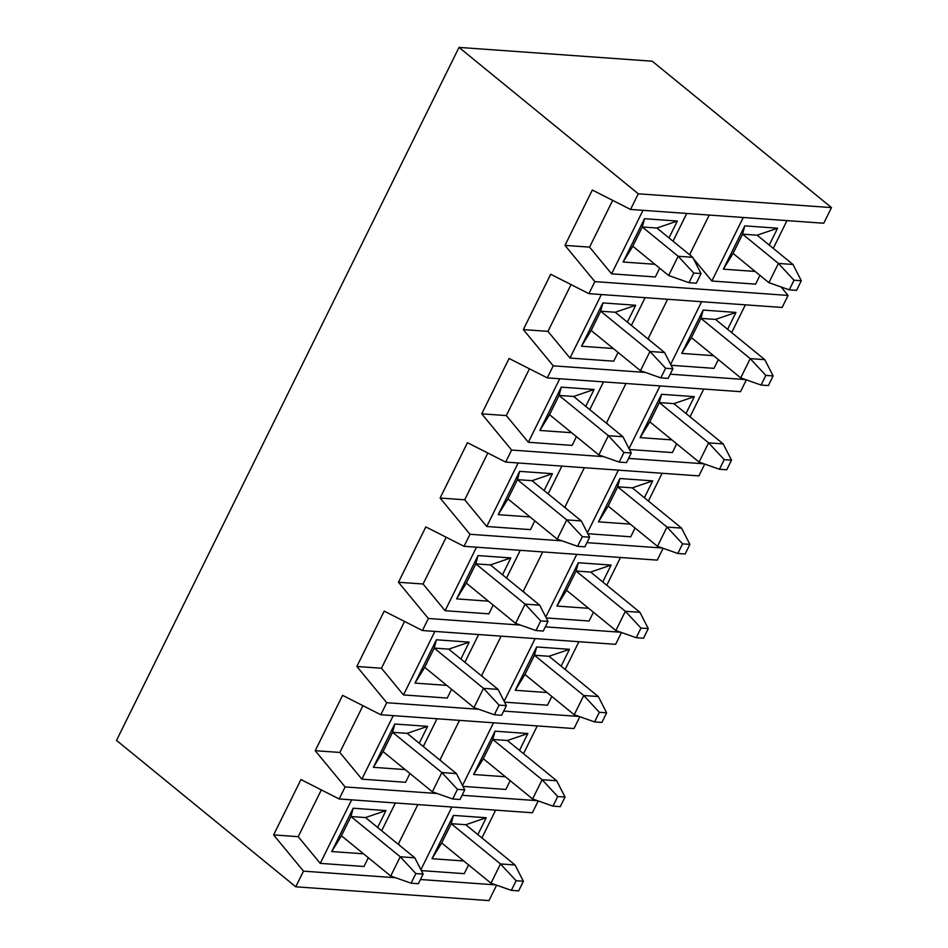 <?xml version="1.0" encoding="UTF-8"?>
<svg xmlns="http://www.w3.org/2000/svg" width="948" height="948" viewBox="0 0 948 948"><rect width="100%" height="100%" fill="white"/><g stroke="black" fill="none" stroke-linecap="round" stroke-linejoin="round"><path stroke-width="1.42" d="M395.565 877.73L303.502 871.153L295.764 886.795L488.978 900.6L496.61 885.171M495.816 884.899L420.462 879.507M463.773 860.974L432.004 858.71L441.685 842.938L451.201 823.682L453.405 815.399L486.217 817.745L477.875 834.607M511.339 890.35L518.639 890.871L523.391 881.249L516.103 880.728L511.339 890.35L490.981 883.192L500.497 863.948L451.201 823.682L465.776 824.724L486.217 817.745M432.004 858.71L453.405 815.399M363.522 853.816L331.753 851.541L341.434 835.769L350.95 816.524L353.154 808.229L385.966 810.576L377.624 827.45M411.088 883.192L418.376 883.714L423.14 874.08L415.852 873.558L411.088 883.192L390.73 876.023L400.234 856.779L350.95 816.524L365.525 817.567L385.966 810.576M331.753 851.541L353.154 808.229M421.362 870.596L464.236 873.665L468.573 864.896M481.916 837.902L495.638 810.149M420.9 869.707L451.888 807.021M351.637 799.851L320.234 863.367L363.985 866.496L368.322 857.727M395.375 802.98L381.665 830.744M397.627 843.779L398.468 843.839L417.867 804.591M400.044 845.746L398.468 843.839M538.227 800.953L532.397 812.768L339.183 798.963L300.954 779.564L273.605 834.915L303.502 871.153M321.325 789.909L298.205 836.669L273.605 834.915M298.205 836.669L320.234 863.367M437.194 793.512L345.119 786.935L339.183 798.963M537.445 800.681L462.079 795.289M505.403 776.756L473.621 774.492L483.302 758.72L492.818 739.464L495.034 731.181L527.846 733.527L519.504 750.389M552.968 806.132L560.256 806.653L565.02 797.031L557.72 796.51L552.968 806.132L532.598 798.974L542.114 779.73L492.818 739.464L507.405 740.506L527.846 733.527M473.621 774.492L495.034 731.181M405.151 769.598L373.37 767.323L383.051 751.551L392.567 732.306L394.783 724.011L427.584 726.358L419.253 743.232M452.717 798.974L460.005 799.496L464.757 789.862L457.469 789.34L452.717 798.974L432.347 791.805L441.863 772.561L392.567 732.306L407.154 733.349L427.584 726.358M373.37 767.323L394.783 724.011M462.98 786.378L505.865 789.447L510.202 780.678M523.533 753.684L537.255 725.931M462.529 785.489L493.505 722.803M393.254 715.633L361.863 779.149L405.614 782.278L409.939 773.509M437.004 718.762L423.282 746.514M439.256 759.561L440.085 759.621L459.484 720.373M441.661 761.528L440.085 759.621M579.856 716.735L574.014 728.55L380.8 714.745L342.584 695.346L315.222 750.697L345.119 786.935M362.954 705.691L339.834 752.451L315.222 750.697M339.834 752.451L361.863 779.149M478.811 709.294L386.748 702.717L380.8 714.745M579.062 716.463L503.708 711.071M547.02 692.538L515.25 690.274L524.931 674.502L534.447 655.246L536.651 646.963L569.464 649.309L561.121 666.171M594.586 721.914L601.885 722.435L606.637 712.813L599.349 712.292L594.586 721.914L574.227 714.756L583.743 695.512L534.447 655.246L549.022 656.289L569.464 649.309M515.25 690.274L536.651 646.963M446.769 685.38L414.999 683.105L424.68 667.333L434.196 648.088L436.4 639.793L469.213 642.14L460.87 659.002M494.335 714.745L501.622 715.266L506.386 705.644L499.098 705.122L494.335 714.745L473.976 707.587L483.492 688.343L434.196 648.088L448.771 649.131L469.213 642.14M414.999 683.105L436.4 639.793M504.609 702.16L547.482 705.229L551.819 696.46M565.162 669.466L578.884 641.713M504.146 701.271L535.134 638.585M434.883 631.415L403.481 694.931L447.231 698.06L451.568 689.291M478.621 634.544L464.911 662.297M480.873 675.343L481.714 675.403L501.113 636.144M483.29 677.31L481.714 675.403M621.473 632.517L615.643 644.332L422.429 630.527L384.201 611.128L356.851 666.48L386.748 702.717M404.571 621.473L381.463 668.233L356.851 666.48M381.463 668.233L403.481 694.931M520.44 625.076L428.366 618.499L422.429 630.527M620.691 632.245L545.325 626.853M588.649 608.32L556.867 606.056L566.549 590.284L576.064 571.028L578.28 562.745L611.093 565.079L602.75 581.954M636.215 637.696L643.502 638.217L648.266 628.595L640.966 628.074L636.215 637.696L615.845 630.538L625.36 611.282L576.064 571.028L590.651 572.071L611.093 565.079M556.867 606.056L578.28 562.745M488.398 601.162L456.616 598.887L466.298 583.115L475.813 563.87L478.029 555.575L510.83 557.922L502.499 574.784M535.964 630.527L543.251 631.048L548.003 621.426L540.716 620.904L535.964 630.527L515.594 623.369L525.109 604.125L475.813 563.87L490.4 564.901L510.83 557.922M456.616 598.887L478.029 555.575M546.226 617.942L589.111 621.011L593.448 612.242M606.779 585.248L620.502 557.483M545.775 617.053L576.751 554.367M476.5 547.197L445.11 610.713L488.86 613.842L493.185 605.073M520.251 550.326L506.528 578.079M522.502 591.125L523.332 591.185L542.73 551.926M524.908 593.092L523.332 591.185M663.102 548.299L657.26 560.114L464.046 546.309L425.83 526.91L398.468 582.262L428.366 618.499M446.2 537.243L423.081 584.015L398.468 582.262M423.081 584.015L445.11 610.713M562.057 540.858L469.995 534.281L464.046 546.309M662.308 548.015L586.954 542.635M630.266 524.102L598.496 521.838L608.178 506.066L617.693 486.81L619.897 478.515L652.71 480.861L644.367 497.736M677.832 553.478L685.131 553.999L689.883 544.377L682.596 543.856L677.832 553.478L657.474 546.321L666.989 527.064L617.693 486.81L632.269 487.853L652.71 480.861M598.496 521.838L619.897 478.515M530.015 516.944L498.245 514.669L507.927 498.897L517.442 479.641L519.646 471.357L552.459 473.704L544.116 490.566M577.581 546.309L584.88 546.83L589.632 537.208L582.345 536.687L577.581 546.309L557.223 539.151L566.738 519.907L517.442 479.641L532.018 480.683L552.459 473.704M498.245 514.669L519.646 471.357M587.855 533.724L630.728 536.793L635.065 528.024M648.408 501.03L662.131 473.265M587.393 532.835L618.38 470.149M518.129 462.98L486.739 526.495L530.477 529.624L534.814 520.855M561.868 466.108L548.157 493.861M564.119 506.907L564.961 506.967L584.359 467.708M566.537 508.875L564.961 506.967M704.731 464.082L698.889 475.896L505.675 462.091L467.447 442.692L440.097 498.044L469.995 534.281M487.817 453.026L464.71 499.797L440.097 498.044M464.71 499.797L486.739 526.495M603.686 456.64L511.612 450.051L505.675 462.091M703.937 463.797L628.571 458.417M671.895 439.884L640.113 437.621L649.795 421.848L659.31 402.592L661.526 394.297L694.339 396.643L685.996 413.518M719.461 469.26L726.749 469.781L731.512 460.159L724.213 459.638L719.461 469.26L699.091 462.103L708.606 442.846L659.31 402.592L673.898 403.635L694.339 396.643M640.113 437.621L661.526 394.297M571.644 432.715L539.862 430.451L549.544 414.679L559.059 395.423L561.275 387.139L594.076 389.486L585.745 406.348M619.21 462.091L626.498 462.612L631.25 452.99L623.962 452.469L619.21 462.091L598.84 454.933L608.355 435.689L559.059 395.423L573.647 396.465L594.076 389.486M539.862 430.451L561.275 387.139M629.472 449.506L672.357 452.575L676.694 443.806M690.025 416.812L703.748 389.047M629.022 448.617L659.998 385.931M559.747 378.762L528.356 442.278L572.106 445.406L576.443 436.637M603.497 381.89L589.774 409.643M605.748 422.69L606.578 422.749L625.976 383.49M608.154 424.657L606.578 422.749M746.349 379.864L740.506 391.678L547.292 377.873L509.076 358.474L481.726 413.826L511.612 450.051M529.446 368.808L506.327 415.579L481.726 413.826M506.327 415.579L528.356 442.278M645.304 372.422L553.241 365.833L547.292 377.873M745.555 379.579L670.2 374.199M713.512 355.666L681.742 353.391L691.424 337.63L700.939 318.374L703.143 310.079L735.956 312.425L727.626 329.3M761.078 385.042L768.378 385.563L773.13 375.941L765.842 375.42L761.078 385.042L740.72 377.885L750.235 358.628L700.939 318.374L715.515 319.417L735.956 312.425M681.742 353.391L703.143 310.079M613.261 348.497L581.491 346.233L591.173 330.461L600.688 311.205L602.892 302.922L635.705 305.268L627.363 322.13M660.827 377.873L668.127 378.394L672.879 368.772L665.591 368.251L660.827 377.873L640.469 370.715L649.984 351.471L600.688 311.205L615.264 312.248L635.705 305.268M581.491 346.233L602.892 302.922M671.101 365.288L713.974 368.357L718.311 359.588M731.655 332.594L745.377 304.829M670.639 364.399L701.627 301.701M601.376 294.544L569.985 358.06L613.723 361.188L618.06 352.419M645.126 297.672L631.404 325.425M647.365 338.472L648.207 338.531L667.605 299.272M649.783 340.439L648.207 338.531M831.491 207.6L652.236 61.205L459.022 47.4L638.277 193.795L831.491 207.6L823.753 223.242L630.538 209.437L592.322 190.038L564.972 245.378L594.858 281.615L788.072 295.432L782.136 307.46L588.921 293.655L550.693 274.256L523.343 329.596L553.241 365.833M571.063 284.59L547.956 331.362L523.343 329.596M547.956 331.362L569.985 358.06M594.858 281.615L588.921 293.655M788.072 295.432L781.105 286.971M686.743 213.454L673.021 241.207M659.69 268.201L655.352 276.97L611.602 273.842L589.573 247.144L564.972 245.378M638.277 193.795L630.538 209.437M459.022 47.4L116.509 740.4L295.764 886.795M612.692 200.372L589.573 247.144M693.45 258.697L711.853 281.011L755.603 284.139L759.94 275.37M691.4 256.221L689.824 254.313L709.223 215.054M688.995 254.242L689.824 254.313M642.993 210.326L611.602 273.842M711.853 281.011L743.256 217.483M654.89 264.279L623.109 262.015L644.521 218.704L677.334 221.05L668.992 237.912M773.272 248.376L786.994 220.611M755.141 271.448L723.36 269.173L744.773 225.861L777.585 228.207L769.243 245.082M777.585 228.207L757.144 235.199L742.557 234.156L733.053 253.4L723.36 269.173M677.334 221.05L656.893 228.03L642.306 226.987L632.79 246.243L623.109 262.015M789.257 289.839L796.557 290.361L801.309 280.738L794.021 280.217L789.257 289.839L768.899 282.682L778.415 263.437L742.557 234.156L744.773 225.861M689.006 282.682L696.306 283.203L701.058 273.569L693.77 273.048L689.006 282.682L668.648 275.524L678.164 256.268L642.306 226.987L644.521 218.704M656.893 228.03L692.739 257.311L701.058 273.569M668.648 275.524L632.79 246.243M693.77 273.048L678.164 256.268L692.739 257.311M615.264 312.248L664.56 352.514L672.879 368.772M640.469 370.715L591.173 330.461M665.591 368.251L649.984 351.471L664.56 352.514M740.72 377.885L691.424 337.63M715.515 319.417L764.811 359.671L750.235 358.628L765.842 375.42M773.13 375.941L764.811 359.671M768.899 282.682L733.053 253.4M757.144 235.199L792.99 264.48L778.415 263.437L794.021 280.217M801.309 280.738L792.99 264.48M699.091 462.103L649.795 421.848M673.898 403.635L723.194 443.889L708.606 442.846L724.213 459.638M731.512 460.159L723.194 443.889M573.647 396.465L622.943 436.732L631.25 452.99M598.84 454.933L549.544 414.679M623.962 452.469L608.355 435.689L622.943 436.732M657.474 546.321L608.178 506.066M632.269 487.853L681.565 528.107L666.989 527.064L682.596 543.856M689.883 544.377L681.565 528.107M532.018 480.683L581.314 520.95L589.632 537.208M557.223 539.151L507.927 498.897M582.345 536.687L566.738 519.907L581.314 520.95M615.845 630.538L566.549 590.284M590.651 572.071L639.947 612.325L625.36 611.282L640.966 628.074M648.266 628.595L639.947 612.325M490.4 564.901L539.696 605.168L548.003 621.426M515.594 623.369L466.298 583.115M540.716 620.904L525.109 604.125L539.696 605.168M574.227 714.756L524.931 674.502M549.022 656.289L598.318 696.543L583.743 695.512L599.349 712.292M606.637 712.813L598.318 696.543M448.771 649.131L498.067 689.386L506.386 705.644M473.976 707.587L424.68 667.333M499.098 705.122L483.492 688.343L498.067 689.386M532.598 798.974L483.302 758.72M507.405 740.506L556.701 780.773L542.114 779.73L557.72 796.51M565.02 797.031L556.701 780.773M407.154 733.349L456.45 773.604L464.757 789.862M432.347 791.805L383.051 751.551M457.469 789.34L441.863 772.561L456.45 773.604M490.981 883.192L441.685 842.938M465.776 824.724L515.072 864.991L500.497 863.948L516.103 880.728M523.391 881.249L515.072 864.991M365.525 817.567L414.821 857.822L423.14 874.08M390.73 876.023L341.434 835.769M415.852 873.558L400.234 856.779L414.821 857.822"/></g></svg>
